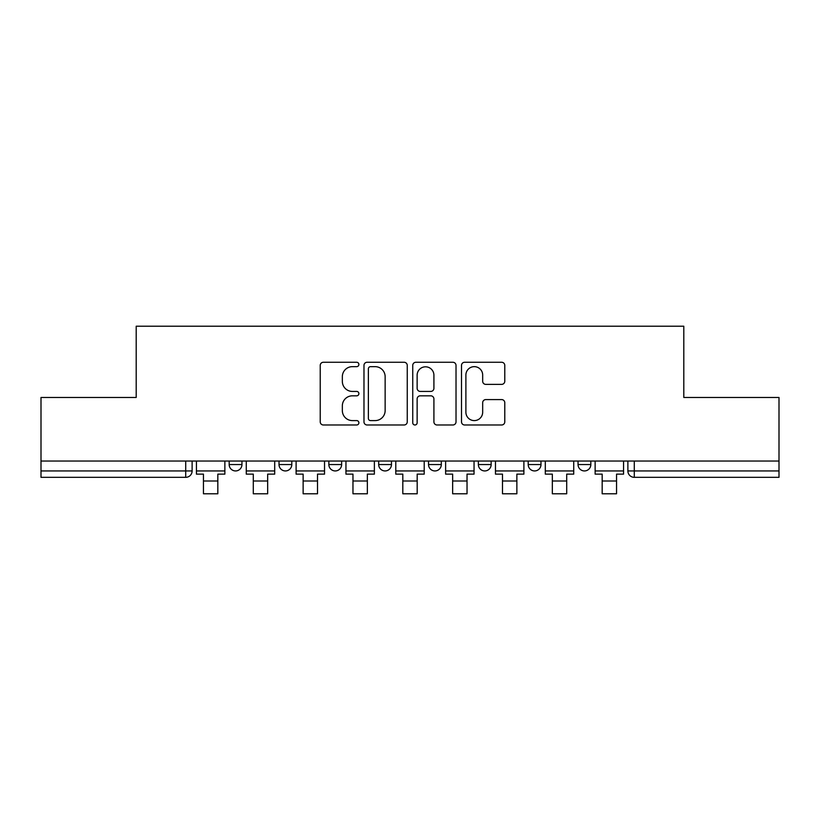<?xml version="1.0" encoding="UTF-8"?>
<svg xmlns="http://www.w3.org/2000/svg" width="820" height="820" viewBox="0 0 820 820"><rect width="100%" height="100%" fill="white"/><g stroke="black" fill="none" stroke-linecap="round" stroke-linejoin="round"><path stroke-width="1.23" d="M358.883 364.459A2.193 2.193 0 0 0 356.69 362.266L323.367 362.266A3.136 3.136 0 0 0 320.231 365.402L320.231 421.849A3.136 3.136 0 0 0 323.367 424.985L356.69 424.985A2.193 2.193 0 0 0 358.883 422.792A2.193 2.193 0 0 0 356.69 420.598L352.374 420.598A10.035 10.035 0 0 1 342.34 410.564L342.34 405.859A10.035 10.035 0 0 1 352.374 395.824L356.69 395.824A2.193 2.193 0 0 0 358.883 393.631A2.193 2.193 0 0 0 356.69 391.427L352.374 391.427A10.035 10.035 0 0 1 342.34 381.392L342.34 376.698A10.035 10.035 0 0 1 352.374 366.653L356.69 366.653A2.193 2.193 0 0 0 358.883 364.459M428.532 464.55L428.532 461.035L428.532 464.55A6.386 6.386 0 0 0 434.918 470.936A6.386 6.386 0 0 1 428.532 464.55L441.314 464.55A6.386 6.386 0 0 1 434.918 470.936M378.686 461.035L378.686 464.55L391.468 464.55A6.386 6.386 0 0 1 385.082 470.936A6.386 6.386 0 0 1 378.686 464.55L378.686 461.035M328.851 461.035L328.851 464.55L341.632 464.55A6.386 6.386 0 0 1 335.236 470.936A6.386 6.386 0 0 1 328.851 464.55L328.851 461.035M279.015 464.55L279.015 461.035L279.015 464.55A6.386 6.386 0 0 0 285.401 470.936A6.386 6.386 0 0 1 279.015 464.55L291.797 464.55A6.386 6.386 0 0 1 285.401 470.936A6.386 6.386 0 0 0 291.797 464.55A6.386 6.386 0 0 1 285.401 470.936M229.169 464.55L229.169 461.035L229.169 464.55A6.386 6.386 0 0 0 235.565 470.936A6.386 6.386 0 0 1 229.169 464.55L241.951 464.55A6.386 6.386 0 0 1 235.565 470.936A6.386 6.386 0 0 0 241.951 464.55A6.386 6.386 0 0 1 235.565 470.936M501.645 384.375A3.136 3.136 0 0 0 504.782 381.238L504.782 365.402A3.136 3.136 0 0 0 501.645 362.266L464.643 362.266A3.136 3.136 0 0 0 461.506 365.402L461.506 421.849A3.136 3.136 0 0 0 464.643 424.985L501.645 424.985A3.136 3.136 0 0 0 504.782 421.849L504.782 402.722A3.136 3.136 0 0 0 501.645 399.586L485.809 399.586A3.136 3.136 0 0 0 482.672 402.722L482.672 412.204A8.384 8.384 0 0 1 474.288 420.598A8.384 8.384 0 0 1 465.893 412.204L465.893 375.047A8.384 8.384 0 0 1 474.288 366.653A8.384 8.384 0 0 1 482.672 375.047L482.672 381.238A3.136 3.136 0 0 0 485.809 384.375L501.645 384.375M41 461.035L41 397.464L136.202 397.464L136.202 326.216L683.798 326.216L683.798 397.464L779 397.464L779 461.035L41 461.035L41 470.936L192.116 470.936L192.116 461.035M407.253 365.402A3.136 3.136 0 0 0 404.116 362.266L367.114 362.266A3.136 3.136 0 0 0 363.977 365.402L363.977 421.849A3.136 3.136 0 0 0 367.114 424.985L404.116 424.985A3.136 3.136 0 0 0 407.253 421.849L407.253 365.402M415.883 362.266L452.886 362.266A3.136 3.136 0 0 1 456.022 365.402L456.022 421.849A3.136 3.136 0 0 1 452.886 424.985L437.05 424.985A3.136 3.136 0 0 1 433.913 421.849L433.913 398.961A3.136 3.136 0 0 0 430.777 395.824L420.27 395.824A3.136 3.136 0 0 0 417.134 398.961L417.134 422.792A2.193 2.193 0 0 1 414.94 424.985A2.193 2.193 0 0 1 412.747 422.792L412.747 365.402A3.136 3.136 0 0 1 415.883 362.266M627.884 461.035L627.884 470.936L779 470.936L779 477.332L634.28 477.332A6.386 6.386 0 0 1 627.884 470.936L627.884 461.035M779 461.035L779 470.936M185.72 461.035L185.72 477.332A6.386 6.386 0 0 0 192.116 470.936A6.386 6.386 0 0 1 185.72 477.332L41 477.332L41 470.936M590.83 461.035L590.83 464.55A6.386 6.386 0 0 1 584.434 470.936A6.386 6.386 0 0 1 578.049 464.55L590.83 464.55M578.049 461.035L578.049 464.55M540.985 461.035L540.985 464.55A6.386 6.386 0 0 1 534.599 470.936A6.386 6.386 0 0 1 528.203 464.55A6.386 6.386 0 0 0 534.599 470.936M528.203 461.035L528.203 464.55L540.985 464.55M491.149 461.035L491.149 464.55A6.386 6.386 0 0 1 484.763 470.936A6.386 6.386 0 0 1 478.367 464.55A6.386 6.386 0 0 0 484.763 470.936A6.386 6.386 0 0 0 491.149 464.55A6.386 6.386 0 0 1 484.763 470.936M478.367 461.035L478.367 464.55L491.149 464.55M441.314 461.035L441.314 464.55M391.468 461.035L391.468 464.55A6.386 6.386 0 0 1 385.082 470.936A6.386 6.386 0 0 0 391.468 464.55L391.468 461.035M341.632 461.035L341.632 464.55A6.386 6.386 0 0 1 335.236 470.936A6.386 6.386 0 0 0 341.632 464.55L341.632 461.035M291.797 461.035L291.797 464.55L291.797 461.035M241.951 461.035L241.951 464.55L241.951 461.035M370.568 366.653A2.193 2.193 0 0 0 368.375 368.856L368.375 418.405A2.193 2.193 0 0 0 370.568 420.598L375.109 420.598A10.035 10.035 0 0 0 385.144 410.564L385.144 376.698A10.035 10.035 0 0 0 375.109 366.653L370.568 366.653M433.913 375.201A8.384 8.384 0 0 0 425.518 366.817A8.384 8.384 0 0 0 417.134 375.201L417.134 388.29A3.136 3.136 0 0 0 420.27 391.427L430.777 391.427A3.136 3.136 0 0 0 433.913 388.29L433.913 375.201M196.431 470.936L224.864 470.936L224.864 474.134L217.833 474.134L217.833 493.783L203.452 493.783L203.452 474.134L196.431 474.134L196.431 461.035M224.864 470.936L224.864 461.035M246.266 470.936L274.7 470.936L274.7 474.134L267.668 474.134L267.668 493.783L253.298 493.783L253.298 474.134L246.266 474.134L246.266 461.035M274.7 470.936L274.7 461.035M296.102 470.936L324.535 470.936L324.535 474.134L317.514 474.134L317.514 493.783L303.133 493.783L303.133 474.134L296.102 474.134L296.102 461.035M324.535 470.936L324.535 461.035M345.948 470.936L374.381 470.936L374.381 474.134L367.35 474.134L367.35 493.783L352.969 493.783L352.969 474.134L345.948 474.134L345.948 461.035M374.381 470.936L374.381 461.035M395.783 470.936L424.217 470.936L424.217 474.134L417.185 474.134L417.185 493.783L402.815 493.783L402.815 474.134L395.783 474.134L395.783 461.035M424.217 470.936L424.217 461.035M445.619 470.936L474.052 470.936L474.052 474.134L467.031 474.134L467.031 493.783L452.65 493.783L452.65 474.134L445.619 474.134L445.619 461.035M474.052 470.936L474.052 461.035M495.464 470.936L523.898 470.936L523.898 474.134L516.866 474.134L516.866 493.783L502.486 493.783L502.486 474.134L495.464 474.134L495.464 461.035M523.898 470.936L523.898 461.035M545.3 470.936L573.733 470.936L573.733 474.134L566.702 474.134L566.702 493.783L552.332 493.783L552.332 474.134L545.3 474.134L545.3 461.035M573.733 470.936L573.733 461.035M595.135 470.936L623.569 470.936L623.569 474.134L616.548 474.134L616.548 493.783L602.167 493.783L602.167 474.134L595.135 474.134L595.135 461.035M623.569 470.936L623.569 461.035M634.28 461.035L634.28 477.332M203.452 481.002L217.833 481.002M253.298 481.002L267.668 481.002M303.133 481.002L317.514 481.002M352.969 481.002L367.35 481.002M402.815 481.002L417.185 481.002M452.65 481.002L467.031 481.002M502.486 481.002L516.866 481.002M552.332 481.002L566.702 481.002M602.167 481.002L616.548 481.002"/></g></svg>
